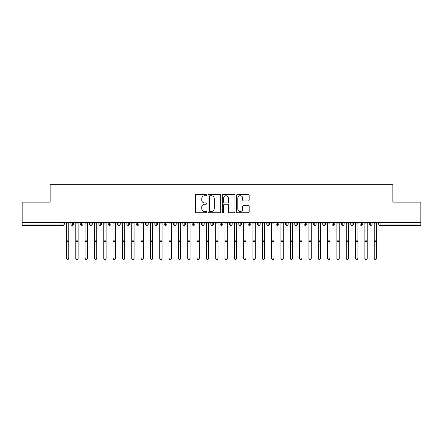 <?xml version="1.0" encoding="UTF-8"?>
<svg xmlns="http://www.w3.org/2000/svg" width="443" height="443" viewBox="0 0 443 443"><rect width="100%" height="100%" fill="white"/><g stroke="black" fill="none" stroke-linecap="round" stroke-linejoin="round"><path stroke-width="0.66" d="M206.576 195.092A0.642 0.642 0 0 0 205.94 194.449L196.21 194.449A0.914 0.914 0 0 0 195.297 195.363L195.297 211.843A0.914 0.914 0 0 0 196.21 212.756L205.94 212.756A0.642 0.642 0 0 0 206.576 212.119A0.642 0.642 0 0 0 205.94 211.477L204.677 211.477A2.929 2.929 0 0 1 201.748 208.548L201.748 207.174A2.929 2.929 0 0 1 204.677 204.245L205.94 204.245A0.642 0.642 0 0 0 206.576 203.603A0.642 0.642 0 0 0 205.94 202.966L204.677 202.966A2.929 2.929 0 0 1 201.748 200.037L201.748 198.663A2.929 2.929 0 0 1 204.677 195.734L205.94 195.734A0.642 0.642 0 0 0 206.576 195.092M248.252 200.906A0.914 0.914 0 0 0 249.171 199.987L249.171 195.363A0.914 0.914 0 0 0 248.252 194.449L237.454 194.449A0.914 0.914 0 0 0 236.534 195.363L236.534 211.843A0.914 0.914 0 0 0 237.454 212.756L248.252 212.756A0.914 0.914 0 0 0 249.171 211.843L249.171 206.261A0.914 0.914 0 0 0 248.252 205.342L243.633 205.342A0.914 0.914 0 0 0 242.714 206.261L242.714 209.03A2.448 2.448 0 0 1 240.267 211.477A2.448 2.448 0 0 1 237.819 209.03L237.819 198.182A2.448 2.448 0 0 1 240.267 195.734A2.448 2.448 0 0 1 242.714 198.182L242.714 199.987A0.914 0.914 0 0 0 243.633 200.906L248.252 200.906M22.15 222.536L420.85 222.536L420.85 202.113L392.869 202.113L392.869 184.67L50.131 184.67L50.131 202.113L22.15 202.113L22.15 224.031L62.928 224.031L62.928 222.536M220.697 195.363A0.914 0.914 0 0 0 219.783 194.449L208.98 194.449A0.914 0.914 0 0 0 208.066 195.363L208.066 211.843A0.914 0.914 0 0 0 208.98 212.756L219.783 212.756A0.914 0.914 0 0 0 220.697 211.843L220.697 195.363M223.217 194.449L234.02 194.449A0.914 0.914 0 0 1 234.934 195.363L234.934 211.843A0.914 0.914 0 0 1 234.02 212.756L229.396 212.756A0.914 0.914 0 0 1 228.483 211.843L228.483 205.159A0.914 0.914 0 0 0 227.564 204.245L224.496 204.245A0.914 0.914 0 0 0 223.582 205.159L223.582 212.119A0.642 0.642 0 0 1 222.94 212.756A0.642 0.642 0 0 1 222.303 212.119L222.303 195.363A0.914 0.914 0 0 1 223.217 194.449M64.329 224.031L62.928 224.031L62.928 225.426A1.401 1.401 0 0 0 64.329 224.031L64.329 222.536L64.329 224.031A1.401 1.401 0 0 1 62.928 225.426L22.15 225.426L22.15 224.031M420.85 222.536L420.85 225.426L380.072 225.426A1.401 1.401 0 0 1 378.671 224.031L378.671 222.536M72.303 222.536L72.303 225.426A1.401 1.401 0 0 1 70.902 224.031L70.902 222.536L70.902 224.031A1.401 1.401 0 0 0 72.303 225.426A1.401 1.401 0 0 0 73.654 224.031L73.654 222.536M81.628 222.536L81.628 225.426A1.401 1.401 0 0 1 80.227 224.031L80.227 222.536L80.227 224.031A1.401 1.401 0 0 0 81.628 225.426A1.401 1.401 0 0 0 82.979 224.031L82.979 222.536M90.953 222.536L90.953 225.426A1.401 1.401 0 0 1 89.558 224.031L89.558 222.536L89.558 224.031A1.401 1.401 0 0 0 90.953 225.426A1.401 1.401 0 0 0 92.305 224.031L92.305 222.536M100.279 222.536L100.279 225.426A1.401 1.401 0 0 1 98.883 224.031L98.883 222.536L98.883 224.031A1.401 1.401 0 0 0 100.279 225.426A1.401 1.401 0 0 0 101.635 224.031L101.635 222.536M109.609 222.536L109.609 225.426A1.401 1.401 0 0 1 108.208 224.031L108.208 222.536L108.208 224.031A1.401 1.401 0 0 0 109.609 225.426A1.401 1.401 0 0 0 110.96 224.031L110.96 222.536M118.934 222.536L118.934 225.426A1.401 1.401 0 0 1 117.533 224.031L117.533 222.536L117.533 224.031A1.401 1.401 0 0 0 118.934 225.426A1.401 1.401 0 0 0 120.286 224.031L120.286 222.536M128.26 222.536L128.26 225.426A1.401 1.401 0 0 1 126.859 224.031L126.859 222.536L126.859 224.031A1.401 1.401 0 0 0 128.26 225.426A1.401 1.401 0 0 0 129.611 224.031L129.611 222.536M137.585 222.536L137.585 225.426A1.401 1.401 0 0 1 136.189 224.031L136.189 222.536L136.189 224.031A1.401 1.401 0 0 0 137.585 225.426A1.401 1.401 0 0 0 138.941 224.031L138.941 222.536M146.915 222.536L146.915 225.426A1.401 1.401 0 0 1 145.514 224.031A1.401 1.401 0 0 0 146.915 225.426A1.401 1.401 0 0 1 145.514 224.031L145.514 222.536M148.267 222.536L148.267 224.031A1.401 1.401 0 0 1 146.915 225.426A1.401 1.401 0 0 0 148.267 224.031L145.514 224.031M156.241 222.536L156.241 225.426A1.401 1.401 0 0 1 154.84 224.031L154.84 222.536L154.84 224.031A1.401 1.401 0 0 0 156.241 225.426A1.401 1.401 0 0 0 157.592 224.031L157.592 222.536M165.566 222.536L165.566 225.426A1.401 1.401 0 0 1 164.165 224.031L164.165 222.536L164.165 224.031A1.401 1.401 0 0 0 165.566 225.426A1.401 1.401 0 0 0 166.917 224.031L166.917 222.536M174.891 222.536L174.891 225.426A1.401 1.401 0 0 1 173.495 224.031L173.495 222.536L173.495 224.031A1.401 1.401 0 0 0 174.891 225.426A1.401 1.401 0 0 0 176.242 224.031L176.242 222.536M184.216 222.536L184.216 225.426A1.401 1.401 0 0 1 182.821 224.031A1.401 1.401 0 0 0 184.216 225.426A1.401 1.401 0 0 1 182.821 224.031L182.821 222.536M185.573 222.536L185.573 224.031A1.401 1.401 0 0 1 184.216 225.426A1.401 1.401 0 0 0 185.573 224.031L182.821 224.031M193.547 225.426A1.401 1.401 0 0 1 192.146 224.031L192.146 222.536L192.146 224.031A1.401 1.401 0 0 0 193.547 225.426A1.401 1.401 0 0 0 194.898 224.031L194.898 222.536L194.898 224.031A1.401 1.401 0 0 1 193.547 225.426L193.547 224.031L194.898 224.031M202.872 222.536L202.872 225.426A1.401 1.401 0 0 1 201.471 224.031L201.471 222.536L201.471 224.031A1.401 1.401 0 0 0 202.872 225.426A1.401 1.401 0 0 0 204.223 224.031L204.223 222.536M212.197 222.536L212.197 225.426A1.401 1.401 0 0 1 210.796 224.031L210.796 222.536L210.796 224.031A1.401 1.401 0 0 0 212.197 225.426A1.401 1.401 0 0 0 213.548 224.031L213.548 222.536M221.522 222.536L221.522 224.031L220.127 224.031L220.127 222.536L220.127 224.031A1.401 1.401 0 0 0 221.522 225.426A1.401 1.401 0 0 0 222.873 224.031L222.873 222.536L222.873 224.031A1.401 1.401 0 0 1 221.522 225.426A1.401 1.401 0 0 1 220.127 224.031A1.401 1.401 0 0 0 221.522 225.426L221.522 224.031L222.873 224.031M230.847 222.536L230.847 225.426A1.401 1.401 0 0 1 229.452 224.031L229.452 222.536L229.452 224.031A1.401 1.401 0 0 0 230.847 225.426A1.401 1.401 0 0 0 232.204 224.031L232.204 222.536M240.178 222.536L240.178 225.426A1.401 1.401 0 0 1 238.777 224.031L238.777 222.536L238.777 224.031A1.401 1.401 0 0 0 240.178 225.426A1.401 1.401 0 0 0 241.529 224.031L241.529 222.536M249.503 222.536L249.503 225.426A1.401 1.401 0 0 1 248.102 224.031L248.102 222.536L248.102 224.031A1.401 1.401 0 0 0 249.503 225.426A1.401 1.401 0 0 0 250.854 224.031L250.854 222.536M258.828 222.536L258.828 225.426A1.401 1.401 0 0 1 257.427 224.031L257.427 222.536M260.179 222.536L260.179 224.031A1.401 1.401 0 0 1 258.828 225.426A1.401 1.401 0 0 0 260.179 224.031L257.427 224.031A1.401 1.401 0 0 0 258.828 225.426M268.153 222.536L268.153 225.426A1.401 1.401 0 0 1 266.758 224.031L266.758 222.536L266.758 224.031A1.401 1.401 0 0 0 268.153 225.426A1.401 1.401 0 0 0 269.505 224.031L269.505 222.536M277.479 222.536L277.479 225.426A1.401 1.401 0 0 1 276.083 224.031L276.083 222.536M278.835 222.536L278.835 224.031A1.401 1.401 0 0 1 277.479 225.426A1.401 1.401 0 0 0 278.835 224.031L276.083 224.031A1.401 1.401 0 0 0 277.479 225.426M286.809 222.536L286.809 225.426A1.401 1.401 0 0 1 285.408 224.031L285.408 222.536M288.16 222.536L288.16 224.031A1.401 1.401 0 0 1 286.809 225.426A1.401 1.401 0 0 0 288.16 224.031L285.408 224.031A1.401 1.401 0 0 0 286.809 225.426M296.134 222.536L296.134 225.426A1.401 1.401 0 0 1 294.733 224.031A1.401 1.401 0 0 0 296.134 225.426A1.401 1.401 0 0 1 294.733 224.031L294.733 222.536M297.486 222.536L297.486 224.031L297.486 222.536M305.46 222.536L305.46 225.426A1.401 1.401 0 0 1 304.059 224.031L304.059 222.536M306.811 222.536L306.811 224.031A1.401 1.401 0 0 1 305.46 225.426A1.401 1.401 0 0 0 306.811 224.031L304.059 224.031A1.401 1.401 0 0 0 305.46 225.426M314.785 222.536L314.785 225.426A1.401 1.401 0 0 1 313.389 224.031L313.389 222.536M316.141 222.536L316.141 224.031A1.401 1.401 0 0 1 314.785 225.426A1.401 1.401 0 0 0 316.141 224.031L313.389 224.031A1.401 1.401 0 0 0 314.785 225.426M324.115 222.536L324.115 225.426A1.401 1.401 0 0 1 322.714 224.031L322.714 222.536M325.467 222.536L325.467 224.031A1.401 1.401 0 0 1 324.115 225.426A1.401 1.401 0 0 0 325.467 224.031L322.714 224.031A1.401 1.401 0 0 0 324.115 225.426M333.441 222.536L333.441 225.426A1.401 1.401 0 0 1 332.04 224.031L332.04 222.536M334.792 222.536L334.792 224.031A1.401 1.401 0 0 1 333.441 225.426A1.401 1.401 0 0 0 334.792 224.031L332.04 224.031A1.401 1.401 0 0 0 333.441 225.426M342.766 222.536L342.766 225.426A1.401 1.401 0 0 1 341.365 224.031L341.365 222.536M344.117 222.536L344.117 224.031L344.117 222.536M352.091 222.536L352.091 225.426A1.401 1.401 0 0 1 350.695 224.031L350.695 222.536M353.442 222.536L353.442 224.031A1.401 1.401 0 0 1 352.091 225.426A1.401 1.401 0 0 0 353.442 224.031L350.695 224.031A1.401 1.401 0 0 0 352.091 225.426M361.416 222.536L361.416 225.426A1.401 1.401 0 0 1 360.021 224.031L360.021 222.536L360.021 224.031A1.401 1.401 0 0 0 361.416 225.426A1.401 1.401 0 0 0 362.773 224.031L362.773 222.536M370.747 222.536L370.747 225.426A1.401 1.401 0 0 1 369.346 224.031L369.346 222.536M372.098 222.536L372.098 224.031L372.098 222.536M193.547 222.536L193.547 224.031L192.146 224.031M296.134 225.426A1.401 1.401 0 0 0 297.486 224.031A1.401 1.401 0 0 1 296.134 225.426M342.766 225.426A1.401 1.401 0 0 0 344.117 224.031A1.401 1.401 0 0 1 342.766 225.426A1.401 1.401 0 0 1 341.365 224.031L344.117 224.031M380.072 225.426A1.401 1.401 0 0 1 378.671 224.031A1.401 1.401 0 0 0 380.072 225.426L380.072 224.031L420.85 224.031M370.747 225.426A1.401 1.401 0 0 0 372.098 224.031A1.401 1.401 0 0 1 370.747 225.426A1.401 1.401 0 0 1 369.346 224.031L372.098 224.031M209.988 195.734A0.642 0.642 0 0 0 209.345 196.371L209.345 210.835A0.642 0.642 0 0 0 209.988 211.477L211.317 211.477A2.929 2.929 0 0 0 214.246 208.548L214.246 198.663A2.929 2.929 0 0 0 211.317 195.734L209.988 195.734M228.483 198.226A2.448 2.448 0 0 0 226.03 195.778A2.448 2.448 0 0 0 223.582 198.226L223.582 202.047A0.914 0.914 0 0 0 224.496 202.966L227.564 202.966A0.914 0.914 0 0 0 228.483 202.047L228.483 198.226M68.781 258.33A1.168 1.141 180 0 1 67.618 259.471A1.168 1.141 180 0 1 66.45 258.33L66.45 258.081A1.168 1.141 -0 0 0 67.618 259.221A1.168 1.141 -0 0 0 68.781 258.081L68.781 241.773M66.45 222.536L66.45 258.081M68.781 222.536L68.781 258.081M78.106 258.33A1.168 1.141 180 0 1 76.944 259.471A1.168 1.141 180 0 1 75.775 258.33L75.775 258.081A1.168 1.141 -0 0 0 76.944 259.221A1.168 1.141 -0 0 0 78.106 258.081L78.106 241.773M87.432 258.33A1.168 1.141 180 0 1 86.269 259.471A1.168 1.141 180 0 1 85.1 258.33L85.1 258.081A1.168 1.141 -0 0 0 86.269 259.221A1.168 1.141 -0 0 0 87.432 258.081L87.432 241.773M96.762 258.33A1.168 1.141 180 0 1 95.594 259.471A1.168 1.141 180 0 1 94.431 258.33L94.431 258.081A1.168 1.141 -0 0 0 95.594 259.221A1.168 1.141 -0 0 0 96.762 258.081L96.762 241.773M106.087 258.33A1.168 1.141 180 0 1 104.919 259.471A1.168 1.141 180 0 1 103.756 258.33L103.756 258.081A1.168 1.141 -0 0 0 104.919 259.221A1.168 1.141 -0 0 0 106.087 258.081L106.087 241.773M75.775 222.536L75.775 258.081M78.106 222.536L78.106 258.081M85.1 222.536L85.1 258.081M87.432 222.536L87.432 258.081M94.431 222.536L94.431 258.081M96.762 222.536L96.762 258.081M103.756 222.536L103.756 258.081M106.087 222.536L106.087 258.081M115.413 258.33A1.168 1.141 180 0 1 114.25 259.471A1.168 1.141 180 0 1 113.081 258.33L113.081 258.081A1.168 1.141 -0 0 0 114.25 259.221A1.168 1.141 -0 0 0 115.413 258.081L115.413 241.773M113.081 222.536L113.081 258.081M115.413 222.536L115.413 258.081M124.738 258.33A1.168 1.141 180 0 1 123.575 259.471A1.168 1.141 180 0 1 122.406 258.33L122.406 258.081A1.168 1.141 -0 0 0 123.575 259.221A1.168 1.141 -0 0 0 124.738 258.081L124.738 241.773M134.068 258.33A1.168 1.141 180 0 1 132.9 259.471A1.168 1.141 180 0 1 131.732 258.33L131.732 258.081A1.168 1.141 -0 0 0 132.9 259.221A1.168 1.141 -0 0 0 134.068 258.081L134.068 241.773M143.394 258.33A1.168 1.141 180 0 1 142.225 259.471A1.168 1.141 180 0 1 141.062 258.33L141.062 258.081A1.168 1.141 -0 0 0 142.225 259.221A1.168 1.141 -0 0 0 143.394 258.081L143.394 241.773M152.719 258.33A1.168 1.141 180 0 1 151.55 259.471A1.168 1.141 180 0 1 150.387 258.33L150.387 258.081A1.168 1.141 -0 0 0 151.55 259.221A1.168 1.141 -0 0 0 152.719 258.081L152.719 241.773M122.406 222.536L122.406 258.081M124.738 222.536L124.738 258.081M131.732 222.536L131.732 258.081M134.068 222.536L134.068 258.081M141.062 222.536L141.062 258.081M143.394 222.536L143.394 258.081M150.387 222.536L150.387 258.081M152.719 222.536L152.719 258.081M162.044 258.33A1.168 1.141 180 0 1 160.881 259.471A1.168 1.141 180 0 1 159.713 258.33L159.713 258.081A1.168 1.141 -0 0 0 160.881 259.221A1.168 1.141 -0 0 0 162.044 258.081L162.044 241.773M171.369 258.33A1.168 1.141 180 0 1 170.206 259.471A1.168 1.141 180 0 1 169.038 258.33L169.038 258.081A1.168 1.141 -0 0 0 170.206 259.221A1.168 1.141 -0 0 0 171.369 258.081L171.369 241.773M180.7 258.33A1.168 1.141 180 0 1 179.531 259.471A1.168 1.141 180 0 1 178.368 258.33L178.368 258.081A1.168 1.141 -0 0 0 179.531 259.221A1.168 1.141 -0 0 0 180.7 258.081L180.7 241.773M190.025 258.33A1.168 1.141 180 0 1 188.856 259.471A1.168 1.141 180 0 1 187.694 258.33L187.694 258.081A1.168 1.141 -0 0 0 188.856 259.221A1.168 1.141 -0 0 0 190.025 258.081L190.025 241.773M199.35 258.33A1.168 1.141 180 0 1 198.182 259.471A1.168 1.141 180 0 1 197.019 258.33L197.019 258.081A1.168 1.141 -0 0 0 198.182 259.221A1.168 1.141 -0 0 0 199.35 258.081L199.35 241.773M159.713 222.536L159.713 258.081M162.044 222.536L162.044 258.081M169.038 222.536L169.038 258.081M171.369 222.536L171.369 258.081M178.368 222.536L178.368 258.081M180.7 222.536L180.7 258.081M187.694 222.536L187.694 258.081M190.025 222.536L190.025 258.081M197.019 222.536L197.019 258.081M199.35 222.536L199.35 258.081M208.675 258.33A1.168 1.141 180 0 1 207.512 259.471A1.168 1.141 180 0 1 206.344 258.33L206.344 258.081A1.168 1.141 -0 0 0 207.512 259.221A1.168 1.141 -0 0 0 208.675 258.081L208.675 241.773M206.344 222.536L206.344 258.081M208.675 222.536L208.675 258.081M218 258.33A1.168 1.141 180 0 1 216.837 259.471A1.168 1.141 180 0 1 215.669 258.33L215.669 258.081A1.168 1.141 -0 0 0 216.837 259.221A1.168 1.141 -0 0 0 218 258.081L218 241.773M215.669 222.536L215.669 258.081M218 222.536L218 258.081M227.331 258.33A1.168 1.141 180 0 1 226.163 259.471A1.168 1.141 180 0 1 225 258.33L225 258.081A1.168 1.141 -0 0 0 226.163 259.221A1.168 1.141 -0 0 0 227.331 258.081L227.331 241.773M225 222.536L225 258.081M227.331 222.536L227.331 258.081M236.656 258.33A1.168 1.141 180 0 1 235.488 259.471A1.168 1.141 180 0 1 234.325 258.33L234.325 258.081A1.168 1.141 -0 0 0 235.488 259.221A1.168 1.141 -0 0 0 236.656 258.081L236.656 241.773M234.325 222.536L234.325 258.081M236.656 222.536L236.656 258.081M245.981 258.33A1.168 1.141 180 0 1 244.818 259.471A1.168 1.141 180 0 1 243.65 258.33L243.65 258.081A1.168 1.141 -0 0 0 244.818 259.221A1.168 1.141 -0 0 0 245.981 258.081L245.981 241.773M243.65 258.33L243.65 222.536M245.981 222.536L245.981 258.081M255.306 258.33A1.168 1.141 180 0 1 254.144 259.471A1.168 1.141 180 0 1 252.975 258.33L252.975 258.081A1.168 1.141 -0 0 0 254.144 259.221A1.168 1.141 -0 0 0 255.306 258.081L255.306 241.773M252.975 258.33L252.975 222.536M255.306 222.536L255.306 258.081M264.632 258.33A1.168 1.141 180 0 1 263.469 259.471A1.168 1.141 180 0 1 262.3 258.33L262.3 258.081A1.168 1.141 -0 0 0 263.469 259.221A1.168 1.141 -0 0 0 264.632 258.081L264.632 241.773M262.3 222.536L262.3 258.081M264.632 222.536L264.632 258.081M273.962 258.33A1.168 1.141 180 0 1 272.794 259.471A1.168 1.141 180 0 1 271.631 258.33L271.631 258.081A1.168 1.141 -0 0 0 272.794 259.221A1.168 1.141 -0 0 0 273.962 258.081L273.962 241.773M271.631 222.536L271.631 258.081M273.962 222.536L273.962 258.081M283.287 258.33A1.168 1.141 180 0 1 282.119 259.471A1.168 1.141 180 0 1 280.956 258.33L280.956 258.081A1.168 1.141 -0 0 0 282.119 259.221A1.168 1.141 -0 0 0 283.287 258.081L283.287 241.773M280.956 222.536L280.956 258.081M283.287 222.536L283.287 258.081M292.613 258.33A1.168 1.141 180 0 1 291.45 259.471A1.168 1.141 180 0 1 290.281 258.33L290.281 258.081A1.168 1.141 -0 0 0 291.45 259.221A1.168 1.141 -0 0 0 292.613 258.081L292.613 241.773M290.281 222.536L290.281 258.081M292.613 222.536L292.613 258.081M301.938 258.33A1.168 1.141 180 0 1 300.775 259.471A1.168 1.141 180 0 1 299.606 258.33L299.606 258.081A1.168 1.141 -0 0 0 300.775 259.221A1.168 1.141 -0 0 0 301.938 258.081L301.938 241.773M299.606 222.536L299.606 258.081M301.938 222.536L301.938 258.081M311.268 258.33A1.168 1.141 180 0 1 310.1 259.471A1.168 1.141 180 0 1 308.932 258.33L308.932 258.081A1.168 1.141 -0 0 0 310.1 259.221A1.168 1.141 -0 0 0 311.268 258.081L311.268 241.773M308.932 222.536L308.932 258.081M311.268 222.536L311.268 258.081M320.594 258.33A1.168 1.141 180 0 1 319.425 259.471A1.168 1.141 180 0 1 318.262 258.33L318.262 258.081A1.168 1.141 -0 0 0 319.425 259.221A1.168 1.141 -0 0 0 320.594 258.081L320.594 241.773M318.262 222.536L318.262 258.081M320.594 222.536L320.594 258.081M329.919 258.33A1.168 1.141 180 0 1 328.75 259.471A1.168 1.141 180 0 1 327.587 258.33L327.587 258.081A1.168 1.141 -0 0 0 328.75 259.221A1.168 1.141 -0 0 0 329.919 258.081L329.919 241.773M327.587 222.536L327.587 258.081M329.919 222.536L329.919 258.081M339.244 258.33A1.168 1.141 180 0 1 338.081 259.471A1.168 1.141 180 0 1 336.913 258.33L336.913 258.081A1.168 1.141 -0 0 0 338.081 259.221A1.168 1.141 -0 0 0 339.244 258.081L339.244 241.773M336.913 222.536L336.913 258.081M339.244 222.536L339.244 258.081M348.569 258.33A1.168 1.141 180 0 1 347.406 259.471A1.168 1.141 180 0 1 346.238 258.33L346.238 258.081A1.168 1.141 -0 0 0 347.406 259.221A1.168 1.141 -0 0 0 348.569 258.081L348.569 241.773M346.238 222.536L346.238 258.081M348.569 222.536L348.569 258.081M357.9 258.33A1.168 1.141 180 0 1 356.731 259.471A1.168 1.141 180 0 1 355.568 258.33L355.568 258.081A1.168 1.141 -0 0 0 356.731 259.221A1.168 1.141 -0 0 0 357.9 258.081L357.9 241.773M355.568 222.536L355.568 258.081M357.9 222.536L357.9 258.081M367.225 258.33A1.168 1.141 180 0 1 366.056 259.471A1.168 1.141 180 0 1 364.894 258.33L364.894 258.081A1.168 1.141 -0 0 0 366.056 259.221A1.168 1.141 -0 0 0 367.225 258.081L367.225 241.773M364.894 258.33L364.894 222.536M367.225 222.536L367.225 258.081M376.55 258.33A1.168 1.141 180 0 1 375.382 259.471A1.168 1.141 180 0 1 374.219 258.33L374.219 258.081A1.168 1.141 -0 0 0 375.382 259.221A1.168 1.141 -0 0 0 376.55 258.081L376.55 241.773M374.219 258.33L374.219 222.536M376.55 222.536L376.55 258.081M380.072 222.536L380.072 224.031L378.671 224.031M70.902 224.031A1.401 1.401 0 0 0 72.303 225.426A1.401 1.401 0 0 0 73.654 224.031L70.902 224.031M80.227 224.031A1.401 1.401 0 0 0 81.628 225.426A1.401 1.401 0 0 0 82.979 224.031L80.227 224.031M89.558 224.031A1.401 1.401 0 0 0 90.953 225.426A1.401 1.401 0 0 0 92.305 224.031L89.558 224.031M98.883 224.031A1.401 1.401 0 0 0 100.279 225.426A1.401 1.401 0 0 0 101.635 224.031L98.883 224.031M108.208 224.031A1.401 1.401 0 0 0 109.609 225.426A1.401 1.401 0 0 0 110.96 224.031L108.208 224.031M117.533 224.031A1.401 1.401 0 0 0 118.934 225.426A1.401 1.401 0 0 0 120.286 224.031L117.533 224.031M126.859 224.031A1.401 1.401 0 0 0 128.26 225.426A1.401 1.401 0 0 0 129.611 224.031L126.859 224.031M136.189 224.031A1.401 1.401 0 0 0 137.585 225.426A1.401 1.401 0 0 0 138.941 224.031L136.189 224.031M154.84 224.031A1.401 1.401 0 0 0 156.241 225.426A1.401 1.401 0 0 0 157.592 224.031L154.84 224.031M164.165 224.031A1.401 1.401 0 0 0 165.566 225.426A1.401 1.401 0 0 0 166.917 224.031L164.165 224.031M173.495 224.031A1.401 1.401 0 0 0 174.891 225.426A1.401 1.401 0 0 0 176.242 224.031L173.495 224.031M201.471 224.031L204.223 224.031A1.401 1.401 0 0 1 202.872 225.426M210.796 224.031A1.401 1.401 0 0 0 212.197 225.426A1.401 1.401 0 0 0 213.548 224.031L210.796 224.031M229.452 224.031L232.204 224.031A1.401 1.401 0 0 1 230.847 225.426M238.777 224.031A1.401 1.401 0 0 0 240.178 225.426A1.401 1.401 0 0 0 241.529 224.031L238.777 224.031M248.102 224.031L250.854 224.031A1.401 1.401 0 0 1 249.503 225.426M266.758 224.031L269.505 224.031A1.401 1.401 0 0 1 268.153 225.426M294.733 224.031L297.486 224.031M360.021 224.031L362.773 224.031A1.401 1.401 0 0 1 361.416 225.426M68.781 223.073L66.45 223.073M68.781 240.156L66.45 240.156M68.781 241.524L66.45 241.524M78.106 223.073L75.775 223.073M78.106 240.156L75.775 240.156M78.106 241.524L75.775 241.524M87.432 223.073L85.1 223.073M87.432 240.156L85.1 240.156M87.432 241.524L85.1 241.524M96.762 223.073L94.431 223.073M96.762 240.156L94.431 240.156M96.762 241.524L94.431 241.524M106.087 223.073L103.756 223.073M106.087 240.156L103.756 240.156M106.087 241.524L103.756 241.524M115.413 223.073L113.081 223.073M115.413 240.156L113.081 240.156M115.413 241.524L113.081 241.524M124.738 223.073L122.406 223.073M124.738 240.156L122.406 240.156M124.738 241.524L122.406 241.524M134.068 223.073L131.732 223.073M134.068 240.156L131.732 240.156M134.068 241.524L131.732 241.524M143.394 223.073L141.062 223.073M143.394 240.156L141.062 240.156M143.394 241.524L141.062 241.524M152.719 223.073L150.387 223.073M152.719 240.156L150.387 240.156M152.719 241.524L150.387 241.524M162.044 223.073L159.713 223.073M162.044 240.156L159.713 240.156M162.044 241.524L159.713 241.524M171.369 223.073L169.038 223.073M171.369 240.156L169.038 240.156M171.369 241.524L169.038 241.524M180.7 223.073L178.368 223.073M180.7 240.156L178.368 240.156M180.7 241.524L178.368 241.524M190.025 223.073L187.694 223.073M190.025 240.156L187.694 240.156M190.025 241.524L187.694 241.524M199.35 223.073L197.019 223.073M199.35 240.156L197.019 240.156M199.35 241.524L197.019 241.524M208.675 223.073L206.344 223.073M208.675 240.156L206.344 240.156M208.675 241.524L206.344 241.524M218 223.073L215.669 223.073M218 240.156L215.669 240.156M218 241.524L215.669 241.524M227.331 223.073L225 223.073M227.331 240.156L225 240.156M227.331 241.524L225 241.524M236.656 223.073L234.325 223.073M236.656 240.156L234.325 240.156M236.656 241.524L234.325 241.524M245.981 223.073L243.65 223.073M245.981 240.156L243.65 240.156M245.981 241.524L243.65 241.524M255.306 223.073L252.975 223.073M255.306 240.156L252.975 240.156M255.306 241.524L252.975 241.524M264.632 223.073L262.3 223.073M264.632 240.156L262.3 240.156M264.632 241.524L262.3 241.524M273.962 223.073L271.631 223.073M273.962 240.156L271.631 240.156M273.962 241.524L271.631 241.524M283.287 223.073L280.956 223.073M283.287 240.156L280.956 240.156M283.287 241.524L280.956 241.524M292.613 223.073L290.281 223.073M292.613 240.156L290.281 240.156M292.613 241.524L290.281 241.524M301.938 223.073L299.606 223.073M301.938 240.156L299.606 240.156M301.938 241.524L299.606 241.524M311.268 223.073L308.932 223.073M311.268 240.156L308.932 240.156M311.268 241.524L308.932 241.524M320.594 223.073L318.262 223.073M320.594 240.156L318.262 240.156M320.594 241.524L318.262 241.524M329.919 223.073L327.587 223.073M329.919 240.156L327.587 240.156M329.919 241.524L327.587 241.524M339.244 223.073L336.913 223.073M339.244 240.156L336.913 240.156M339.244 241.524L336.913 241.524M348.569 223.073L346.238 223.073M348.569 240.156L346.238 240.156M348.569 241.524L346.238 241.524M357.9 223.073L355.568 223.073M357.9 240.156L355.568 240.156M357.9 241.524L355.568 241.524M367.225 223.073L364.894 223.073M367.225 240.156L364.894 240.156M367.225 241.524L364.894 241.524M376.55 223.073L374.219 223.073M376.55 240.156L374.219 240.156M376.55 241.524L374.219 241.524"/></g></svg>
